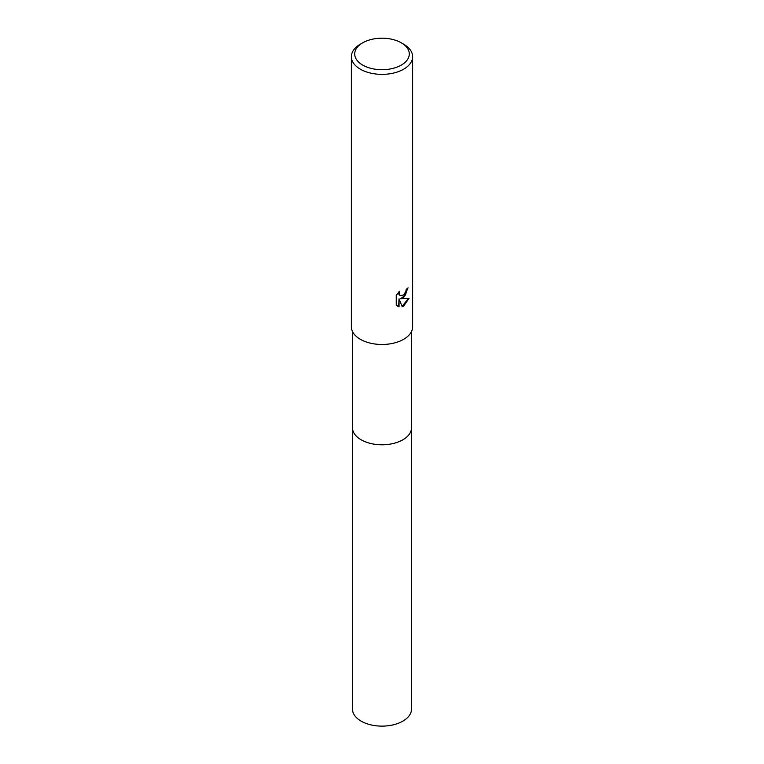 <?xml version="1.0" encoding="UTF-8"?>
<svg xmlns="http://www.w3.org/2000/svg" width="764" height="764" viewBox="0 0 764 764"><rect width="100%" height="100%" fill="white"/><g stroke="black" fill="none" stroke-linecap="round" stroke-linejoin="round"><path stroke-width="1.15" d="M411.519 427.41A29.519 17.047 180 0 1 411.519 427.744A29.519 17.037 180 0 1 402.876 439.787A29.519 17.037 180 0 1 370.702 443.483A29.519 17.037 180 0 1 352.481 427.735A29.519 17.047 180 0 1 352.481 427.41M411.519 427.506A29.519 17.047 180 0 1 402.876 439.797A29.519 17.047 180 0 1 370.521 443.445A29.519 17.047 180 0 1 352.481 427.506M403.659 297.616L400.728 298.714L409.112 298.18L403.659 306.125L402.217 306.727L399.047 298.8L399.047 306.803L396.249 305.161L396.249 295.286L399.467 291.304L399.028 293.261L400.221 295.601L403.659 294.961L405.875 291.428L406.2 289.375A30.627 17.687 0 0 0 408.062 287.827L403.659 297.616M401.301 42.813L403.659 44.178A30.627 17.687 180 0 1 412.627 56.679A30.627 17.687 180 0 1 403.659 69.19A30.627 17.687 180 0 1 370.282 73.019A30.627 17.687 180 0 1 351.373 56.679A30.627 17.687 180 0 1 360.341 44.178L362.699 42.813A27.294 15.757 180 0 1 401.301 42.813A27.294 15.757 180 0 1 401.301 65.093A27.294 15.757 180 0 1 362.699 65.093A27.294 15.757 180 0 1 362.699 42.813L360.341 44.178M412.627 56.679L412.627 326.791A30.627 17.687 180 0 1 403.659 339.292A30.627 17.687 180 0 1 370.282 343.132A30.627 17.687 180 0 1 351.373 326.791L351.373 56.679M407.642 288.209L405.455 295.019L400.728 298.714M400.03 295.477L398.942 294.436L398.751 292.029M397.366 306.077L398.646 306.565L399.047 298.8M402.093 306.412L408.587 298.313M352.481 427.744A29.519 17.047 180 0 0 361.124 439.797A29.519 17.047 180 0 0 393.298 443.492A29.519 17.047 180 0 0 411.519 427.744L411.519 709.087A29.519 17.037 180 0 1 393.298 724.826A29.519 17.037 180 0 1 361.124 721.14A29.519 17.037 180 0 1 352.481 709.087L352.481 331.519M411.519 427.735L411.519 331.519"/></g></svg>
